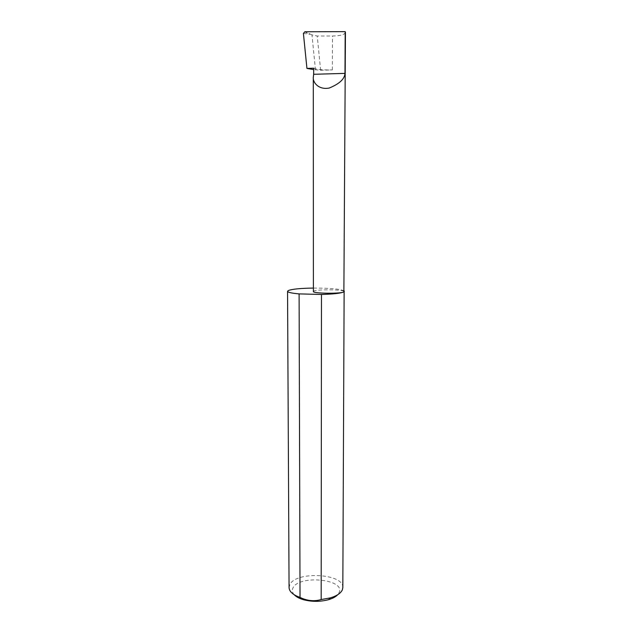 <?xml version="1.0" encoding="UTF-8"?>
<svg xmlns="http://www.w3.org/2000/svg" width="633" height="633" viewBox="0 0 633 633"><rect width="100%" height="100%" fill="white"/><g stroke="black" fill="none" stroke-linecap="round" stroke-linejoin="round"><path stroke-width="0.47" stroke-dasharray="3.17 2.37" d="M313.398 291.504L313.754 291.125C316.832 289.131 344.811 289.518 344.13 291.552M294.21 594.743C292.201 592.504 291.789 590.217 292.984 587.899C298.958 574.629 345.46 579.045 339.177 592.488L337.69 594.743M342.825 587.559C343.901 573.458 296.086 570.903 289.859 584.575L289.067 587.559M344.13 290.895C340.356 288.996 330.109 288.055 313.398 288.062M313.667 68.198C316.642 69.511 322.877 70.089 332.357 69.931L320.63 70.287L313.667 69.606M320.63 70.287L317.244 36.034L311.974 34.87L315.456 69.82M311.974 34.87L304.853 31.769M345.444 32.433C344.605 34.68 340.269 35.867 332.452 36.01L317.244 36.034M303.405 33.422L309.743 34.261M332.357 69.931L332.452 36.01M304.639 31.792L309.205 34.119"/><path stroke-width="0.95" d="M313.667 74.298L313.303 77.361C312.678 82.377 318.581 90.1 329.184 88.05C339.359 83.92 344.621 79.03 344.977 73.373L313.667 74.298L313.667 68.198L306.934 68.411L303.405 33.422L304.853 31.769L345.191 31.65L345.444 32.433L343.877 291.868C341.504 293.91 312.465 293.554 313.398 291.504L313.303 77.361M337.69 594.743C335.759 596.792 332.729 598.43 328.606 599.657C320.171 601.896 311.729 601.896 303.294 599.657C299.172 598.43 296.141 596.792 294.21 594.743M313.398 288.062C300.659 288.26 292.335 289.075 288.403 290.5L287.556 291.291L289.067 587.559C289.273 591.586 292.929 594.878 300.026 597.417L301.878 598.248C308.342 600.97 314.775 601.405 321.176 599.562L330.386 597.876C336.883 595.898 340.878 593.192 342.382 589.758L342.825 587.559L344.13 290.895M321.176 599.562L321.477 294.464C333.67 294.108 341.14 293.245 343.877 291.868L344.344 291.291M313.667 69.606L306.934 68.411M345.191 31.65L344.977 73.373M300.026 597.417L299.108 293.894C291.607 293.221 287.754 292.351 287.556 291.291M321.477 294.464L299.108 293.894M328.606 599.657L330.386 597.876M303.294 599.657L301.878 598.248"/></g></svg>
